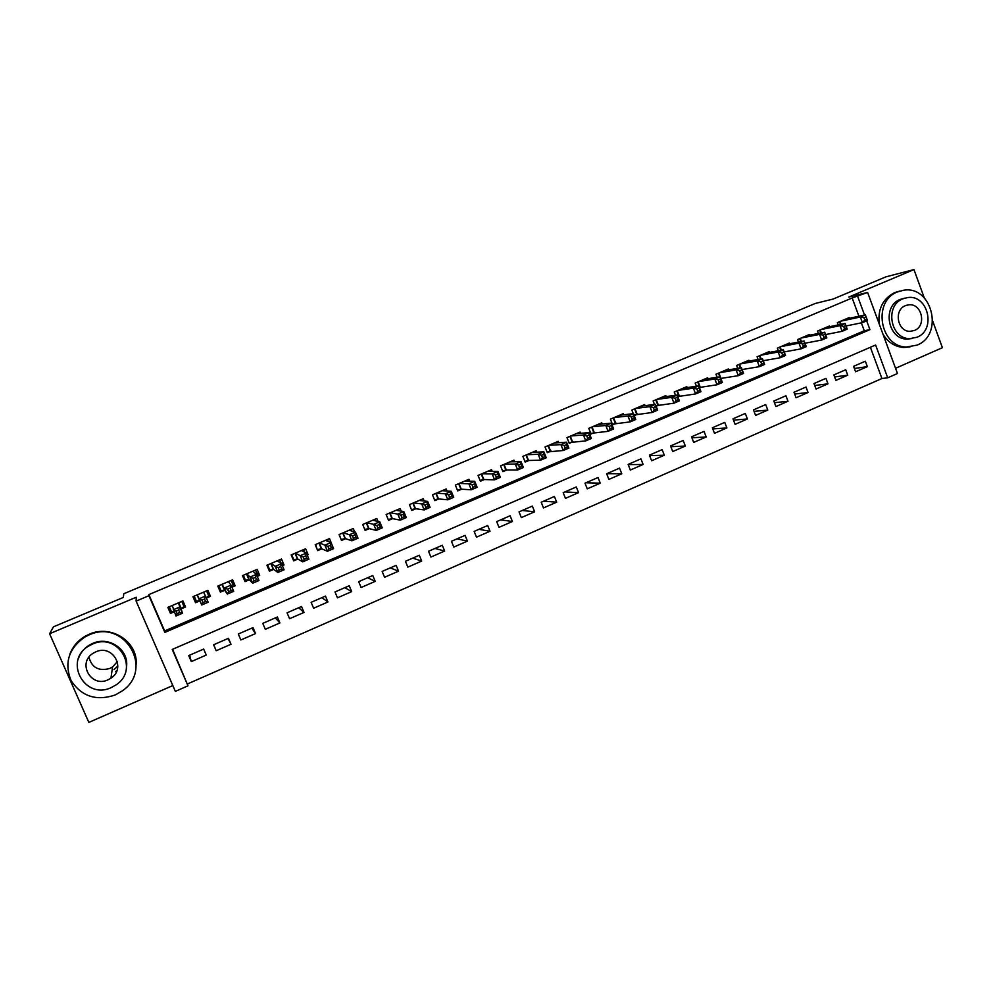 <?xml version="1.0" encoding="UTF-8"?>
<svg xmlns="http://www.w3.org/2000/svg" width="992" height="992" viewBox="0 0 992 992"><rect width="100%" height="100%" fill="white"/><g stroke="black" fill="none" stroke-linecap="round" stroke-linejoin="round"><path stroke-width="1.49" d="M116.92 670.542L115.568 671.584M172.583 649.289L187.996 685.807L175.348 691.374L136.115 601.115L148.936 595.696L164.846 632.388L869.934 329.654L866.673 320.825M924.246 297.823L913.967 269.588L885.918 276.842L833.032 299.076L815.238 303.465L123.814 593.737L123.293 597.457L53.456 626.82L49.6 633.739L88.846 722.412L172.819 685.546M895.54 368.28L942.4 347.708L932.703 321.073M858.923 316.237L852.165 297.972L867.616 292.454L897.462 373.513L887.704 377.816L875.601 345.018L172.236 649.438L187.996 685.807M187.587 683.91L881.925 378.522L887.704 377.816M181.152 608.852L185.541 606.98L182.937 600.941L167.859 607.364L170.475 613.403L174.133 611.841M206.386 598.089L210.465 596.353L207.886 590.327L192.944 596.688L195.536 602.714L199.9 600.854M231.917 587.202L235.191 585.801L232.636 579.812L217.818 586.111L220.385 592.125L224.713 590.277M257.238 576.402L259.706 575.348L257.164 569.371L242.47 575.62L245.024 581.61L249.314 579.787M282.336 565.7L284.01 564.981L281.492 559.029L266.922 565.229L269.452 571.194L273.705 569.383M307.21 555.086L308.115 554.702L305.623 548.762L291.177 554.912L293.669 560.864L297.898 559.066M331.886 544.558L329.542 538.594L315.208 544.682L317.7 550.61L321.879 548.824M354.665 531.886L353.264 528.5L339.053 534.552L341.521 540.454L345.662 538.681M377.989 521.408L376.799 518.494L362.7 524.495L365.143 530.373L369.26 528.624M401.177 511.128L400.123 508.574L386.148 514.513L388.566 520.391L392.646 518.642M424.192 500.997L423.262 498.728L409.411 504.63L411.804 510.471L415.846 508.747M447.045 491.015L446.214 488.969L432.475 494.822L434.843 500.65L438.861 498.939M469.737 481.145L468.98 479.285L455.353 485.088L457.709 490.904L461.689 489.205M492.243 471.386L491.561 469.687L478.032 475.441L480.376 481.232L484.319 479.545M514.588 461.726L513.955 460.164L500.538 465.868L502.857 471.634L506.776 469.972M536.759 452.166L536.176 450.715L522.871 456.37L525.165 462.123L529.058 460.462M558.756 442.692L558.211 441.341L545.017 446.958L547.299 452.687L551.143 451.038M580.58 433.306L580.084 432.041L566.978 437.608L569.247 443.325L573.066 441.7M602.231 424.006L601.772 422.815L588.777 428.346L591.021 434.037L594.816 432.425M623.72 414.792L623.286 413.664L610.39 419.145L612.622 424.824L616.379 423.224M645.048 405.641L644.626 404.587L631.842 410.031L633.28 413.701M666.202 396.589L665.806 395.585L653.12 400.979L654.472 404.451M687.196 387.599L686.824 386.644L674.238 392.001L675.502 395.287M708.028 378.684L707.68 377.778L695.181 383.086L696.384 386.223M728.686 369.842L728.364 368.974L715.964 374.244L717.104 377.233M749.208 361.076L748.886 360.245L736.597 365.478L737.676 368.317M769.556 352.383L769.259 351.59L757.057 356.773L758.086 359.488M789.756 343.753L789.471 342.984L777.356 348.142L778.348 350.734M809.807 335.184L809.534 334.453L797.518 339.574L798.448 342.066M829.696 326.69L829.436 325.996L817.507 331.068L818.4 333.461M854.385 368.478L867.355 366.643L855.6 371.764L853.579 366.333L865.346 361.212L867.355 366.643M834.632 376.948L847.738 375.199L835.909 380.37L833.863 374.902L845.717 369.756L847.738 375.199M814.717 385.479L827.985 383.817L816.056 389.025L813.998 383.544L825.939 378.349L827.985 383.817M794.654 394.06L808.071 392.51L796.055 397.755L793.984 392.262L806.012 387.029L808.071 392.51M774.442 402.69L788.008 401.264L775.893 406.546L773.81 401.028L785.937 395.758L788.008 401.264M754.056 411.382L767.783 410.08L755.582 415.412L753.486 409.882L765.7 404.562L767.783 410.08M733.51 420.137L747.41 418.971L735.109 424.34L732.989 418.798L745.302 413.441L747.41 418.971M712.789 428.928L726.876 427.924L714.488 433.343L712.343 427.775L724.755 422.381L726.876 427.924M691.908 437.782L706.192 436.964L693.693 442.407L691.536 436.827L704.047 431.384L706.192 436.964M670.852 446.685L685.336 446.053L672.737 451.546L670.567 445.954L683.166 440.473L685.336 446.053M649.624 455.626L664.318 455.229L651.62 460.759L649.438 455.142L662.135 449.624L664.318 455.229M628.209 464.616L643.126 464.467L630.342 470.047L628.122 464.417L640.931 458.85L643.126 464.467M606.893 473.655L621.773 473.792L608.877 479.409L606.658 473.754L619.554 468.137L621.773 473.792M585.974 482.757L600.247 483.178L587.252 488.845L585.007 483.178L598.015 477.512L600.247 483.178M564.907 491.92L578.559 492.64L565.452 498.356L563.196 492.664L576.302 486.96L578.559 492.64M543.666 501.158L556.686 502.188L543.48 507.941L541.198 502.237L554.416 496.484L556.686 502.188M522.263 510.471L534.638 511.798L521.333 517.613L519.027 511.884L532.357 506.081L534.638 511.798M500.7 519.858L512.418 521.494L499.001 527.347L496.682 521.606L510.111 515.766L512.418 521.494M478.962 529.319L490.011 531.266L476.482 537.18L474.151 531.402L487.692 525.512L490.011 531.266M457.039 538.842L467.43 541.124L453.79 547.076L451.434 541.297L465.087 535.358L467.43 541.124M434.955 548.452L444.664 551.056L430.9 557.058L428.532 551.254L442.296 545.265L444.664 551.056M412.697 558.136L421.699 561.075L407.836 567.126L405.43 561.298L419.306 555.26L421.699 561.075M390.265 567.908L398.548 571.181L384.574 577.27L382.156 571.429L396.143 565.341L398.548 571.181M367.648 577.741L375.212 581.362L361.113 587.512L358.67 581.647L372.781 575.509L375.212 581.362M344.844 587.661L351.676 591.629L337.466 597.829L334.998 591.951L349.234 585.751L351.676 591.629M321.854 597.668L327.943 601.983L313.621 608.232L311.128 602.33L325.475 596.093L327.943 601.983M298.691 607.749L304.023 612.424L289.565 618.723L287.06 612.808L301.531 606.509L304.023 612.424M275.33 617.904L279.893 622.951L265.31 629.312L262.781 623.36L277.376 617.012L279.893 622.951M251.782 628.159L255.552 633.566L240.858 639.976L238.303 634.012L253.022 627.614L255.552 633.566M228.036 638.488L231.012 644.267L216.182 650.74L213.689 644.726M881.925 378.522L870.381 347.274M231.012 644.267L228.458 638.302L213.615 644.763L216.182 650.74M203.682 649.078L188.716 655.588L191.307 661.59L206.262 655.067L203.682 649.078M852.165 297.972L148.874 594.592L164.635 630.949L864.28 330.745L861.366 322.859M849.437 318.271L849.189 317.589L837.36 322.623L838.215 324.93M720.899 378.646L721.717 378.287M699.484 387.773L700.984 387.14M677.908 396.974L680.078 396.056M656.146 406.261L659.01 405.034M634.223 415.611L637.782 414.086M136.115 601.115L136.264 597.234L49.6 633.739M148.874 594.592L148.936 595.696M913.967 269.588L848.78 297.042L867.616 292.454M864.54 315.047L857.745 296.62M864.28 330.745L869.934 329.654M164.635 630.949L164.846 632.388M189.633 655.191L191.307 661.59M306.764 554.02L308.115 554.702M281.034 562.997L284.01 564.981M256.556 572.545L259.706 575.348M231.471 581.2L235.191 585.801M207.316 590.575L210.465 596.353M193.056 596.638L195.536 602.714M169.124 606.819L170.475 613.403M863.982 317.738L864.813 319.994L866.834 319.139L866.004 316.882L863.982 317.738L860.337 317.018L865.384 314.861L867.454 320.49L862.408 322.648L860.337 317.018L840.807 321.16M845.742 319.052L865.384 314.861L866.004 316.882M864.813 319.994L862.408 322.648L846.052 325.971M866.834 319.139L867.454 320.49M917.005 345.142C944.248 334.85 932.058 285.002 903.464 290.272L897.537 291.908C872.328 301.01 879.805 346.952 906.428 347.026L917.005 345.142M899.843 291.065L894.672 292.578C882.719 298.79 877.585 309.281 879.259 324.062M911.772 338.582L907.147 339.09C887.753 339.537 881.913 306.057 900.265 299.386L904.493 298.208M916.992 337.255C936.448 329.952 928.152 294.314 907.68 297.55L902.931 298.79C884.517 305.486 890.37 339.078 909.825 338.632L916.992 337.255M905.436 305.648C893.457 310.025 897.487 331.911 910.148 331.316L914.5 330.435C926.912 325.798 921.866 303.068 908.771 304.817L905.436 305.648M883.004 334.242C888.026 342.302 894.871 346.716 903.538 347.498L909.937 346.964M117.354 661.614L112.58 666.922L109.814 668.447C98.803 671.435 91.847 667.703 88.945 657.225M115.208 694.983L122.214 690.94C154.554 669.228 124.446 618.214 88.846 635.029L84.742 637.087C68.56 648.632 64.034 663.189 71.151 680.76C81.704 696.533 96.385 701.27 115.208 694.983M136.177 664.367C137.925 641.576 110.992 624.166 89.082 634.297L84.99 636.356C77.822 640.634 72.788 646.561 69.874 654.137M78.306 658.948C80.228 653.096 83.886 648.483 89.292 645.122L92.554 643.461C108.835 635.847 128.799 649.413 126.567 666.376M111.414 687.506L116.2 684.79C140.033 669.278 118.259 631.854 92.355 644.155L89.082 645.842C62.843 660.25 84.63 700.575 111.414 687.506M95.753 651.893L93.459 653.083C76.83 662.507 90.88 688.15 108.029 679.818L110.943 678.193C126.592 668.31 112.542 643.87 95.753 651.893M114.006 669.612L117.825 666.041M843.659 326.405L844.502 328.674L846.536 327.794L845.705 325.537L843.659 326.405L840.038 325.661L845.122 323.491L847.218 329.133L842.134 331.316L840.038 325.661L820.992 329.58M825.964 327.472L845.122 323.491L845.705 325.537M844.502 328.674L842.134 331.316L825.592 334.577M846.536 327.794L847.218 329.133M823.186 335.135L824.03 337.416L826.088 336.536L825.245 334.267L823.186 335.135L819.578 334.378L824.712 332.196L826.82 337.85L821.698 340.045L819.578 334.378L801.028 338.074M806.025 335.941L824.712 332.196L825.245 334.267M824.03 337.416L821.698 340.045L804.983 343.232M826.088 336.536L826.82 337.85M802.553 343.939L803.396 346.22L805.467 345.34L804.624 343.058L802.553 343.939L798.957 343.17L804.128 340.963L806.26 346.642L801.09 348.849L798.957 343.17L780.902 346.63M785.949 344.484L804.128 340.963L804.624 343.058M803.396 346.22L801.09 348.849L784.201 351.937M805.467 345.34L806.26 346.642M781.746 352.817L782.601 355.099L784.697 354.206L783.829 351.924L781.746 352.817L778.174 352.024L783.395 349.804L785.54 355.496L780.332 357.728L778.174 352.024L760.616 355.26M765.7 353.09L783.395 349.804L783.829 351.924M782.601 355.099L780.332 357.728L763.245 360.716M784.697 354.206L785.54 355.496M760.777 361.758L761.645 364.052L763.753 363.159L762.885 360.865L760.777 361.758L757.231 360.939L762.488 358.707L764.646 364.424L759.401 366.668L757.231 360.939L740.181 363.952M745.314 361.77L762.488 358.707L762.885 360.865M761.645 364.052L759.401 366.668L742.115 369.545M763.753 363.159L764.646 364.424M739.635 370.772L740.516 373.079L742.636 372.174L741.756 369.867L739.635 370.772L736.114 369.942L741.408 367.685L743.591 373.426L738.296 375.683L736.114 369.942L719.584 372.707M724.755 370.512L741.408 367.685L741.756 369.867M740.516 373.079L738.296 375.683L720.824 378.436M742.636 372.174L743.591 373.426M718.332 379.862L719.212 382.18L721.358 381.263L720.465 378.956L718.332 379.862L714.835 379.006L720.167 376.737L722.362 382.49L717.03 384.772L714.835 379.006L698.839 381.536M704.035 379.328L720.167 376.737L720.465 378.956M719.212 382.18L717.03 384.772L699.372 387.475M721.358 381.263L722.362 382.49M696.855 389.025L697.748 391.344L699.893 390.426L699.013 388.108L696.855 389.025L693.371 388.157L698.752 385.863L700.972 391.642L695.603 393.936L693.371 388.157L677.92 390.439M683.153 388.207L698.752 385.863L699.013 388.108M697.748 391.344L695.603 393.936L677.759 396.577M699.893 390.426L700.972 391.642M675.192 398.263L676.098 400.582L678.268 399.664L677.375 397.333L675.192 398.263L671.745 397.37L677.164 395.064L679.408 400.855L673.99 403.174L671.745 397.37L656.828 399.404M662.123 397.147L677.164 395.064L677.375 397.333M676.098 400.582L673.99 403.174L655.96 405.753M678.268 399.664L679.408 400.855M653.368 407.576L654.274 409.907L656.468 408.977L655.563 406.646L653.368 407.576L649.934 406.658L655.402 404.339L657.659 410.142L652.203 412.486L649.934 406.658L635.574 408.444M640.906 406.174L655.402 404.339L655.563 406.646M654.274 409.907L652.203 412.486L633.987 415.003M656.468 408.977L657.659 410.142M631.358 416.962L632.276 419.306L634.483 418.364L633.566 416.02L631.358 416.962L627.948 416.032L633.466 413.676L635.736 419.517L630.23 421.873L627.948 416.032L614.16 417.545M619.529 415.264L633.466 413.676L633.566 416.02M632.276 419.306L630.23 421.873L612.362 424.179M634.483 418.364L635.736 419.517M609.175 426.424L610.092 428.78L612.312 427.825L611.394 425.481L609.175 426.424L605.79 425.481L611.345 423.113L613.639 428.966L608.084 431.334L605.79 425.481L592.571 426.734M597.99 424.427L611.345 423.113L611.394 425.481M610.092 428.78L608.084 431.334L590.761 433.368M612.312 427.825L613.639 428.966M586.793 435.972L587.723 438.328L589.967 437.373L589.037 435.017L586.793 435.972L583.445 434.992L589.05 432.611L591.356 438.489L585.764 440.882L583.445 434.992L570.809 435.984M576.265 433.665L589.05 432.611L589.037 435.017M587.723 438.328L585.764 440.882L568.974 442.643M589.967 437.373L591.356 438.489M564.237 445.594L565.18 447.962L567.436 446.995L566.506 444.627L564.237 445.594L560.902 444.602L566.556 442.196L568.887 448.086L563.245 450.492L560.902 444.602L548.874 445.309M554.367 442.978L566.556 442.196L566.506 444.627M565.18 447.962L563.245 450.492L547.014 451.98M567.436 446.995L568.887 448.086M541.496 455.291L542.438 457.672L544.72 456.692L543.777 454.324L541.496 455.291L538.185 454.274L543.889 451.856L546.232 457.771L540.541 460.201L538.185 454.274L526.752 454.72M532.307 452.364L543.889 451.856L543.777 454.324M542.438 457.672L540.541 460.201L528.538 460.474L524.88 461.392M544.72 456.692L546.232 457.771M518.556 465.074L519.51 467.455L521.804 466.476L520.862 464.095L518.556 465.074L515.282 464.045L521.023 461.59L523.392 467.53L517.663 469.985L515.282 464.045L504.469 464.206M510.049 461.826L521.023 461.59L520.862 464.095M519.51 467.455L517.663 469.985L506.218 469.972L502.56 470.89M521.804 466.476L523.392 467.53M495.43 474.945L496.384 477.326L498.703 476.346L497.748 473.953L495.43 474.945L492.181 473.891L497.972 471.411L500.365 477.375L494.574 479.843L492.181 473.891L481.988 473.754M487.63 471.361L497.972 471.411L497.748 473.953M496.384 477.326L494.574 479.843L483.774 479.533L480.066 480.45M498.703 476.346L500.365 477.375M472.105 484.89L473.072 487.283L475.416 486.291L474.449 483.898L472.105 484.89L468.881 483.811L474.722 481.318L477.14 487.295L471.299 489.788L468.881 483.811L459.333 483.402M465.012 480.984L474.722 481.318L474.449 483.898M473.072 487.283L471.299 489.788L461.156 489.18L457.374 490.098M475.416 486.291L477.14 487.295M448.582 494.921L449.562 497.327L451.918 496.322L450.938 493.917L448.582 494.921L445.396 493.818L451.286 491.313L453.716 497.302L447.826 499.819L445.396 493.818L436.492 493.111M442.221 490.68L451.286 491.313L450.938 493.917M449.562 497.327L447.826 499.819L438.464 498.902L434.508 499.819M451.918 496.322L453.716 497.302M420.844 500.625L420.546 499.894M424.861 505.04L425.853 507.458L428.234 506.441L427.242 504.023L424.861 505.04L421.699 503.911L427.639 501.382L430.094 507.396L424.167 509.938L421.699 503.911L413.453 502.907M419.232 500.452L427.639 501.382L427.242 504.023M425.853 507.458L424.167 509.938L415.474 508.698L411.457 509.615M428.234 506.441L430.094 507.396M397.928 510.607L397.544 509.677M400.942 515.245L401.934 517.663L404.339 516.646L403.347 514.228L400.942 515.245L397.804 514.092L403.794 511.55L406.274 517.576L400.284 520.143L397.804 514.092L390.228 512.777M396.056 510.31L403.794 511.55L403.347 514.228M401.934 517.663L400.284 520.143L392.311 518.58L388.207 519.498M404.339 516.646L406.274 517.576M374.852 520.713L374.356 519.535M376.811 525.537L377.816 527.967L380.234 526.938L379.229 524.508L376.811 525.537L373.711 524.359L379.75 521.792L382.255 527.843L376.216 530.422L373.711 524.359L366.817 522.747M372.694 520.242L379.75 521.792L379.229 524.508M377.816 527.967L376.216 530.422L368.95 528.538L364.758 529.455M380.234 526.938L382.255 527.843M351.614 530.993L350.982 529.48M341.074 539.375L339.227 534.477M352.482 535.916L353.487 538.358L355.93 537.317L354.925 534.874L352.482 535.916L349.407 534.725L355.496 532.121L358.025 538.197L351.937 540.801L349.407 534.725L343.207 532.778M349.134 530.261L355.496 532.121L354.925 534.874M353.487 538.358L351.937 540.801L345.39 538.594L341.298 539.462M355.93 537.317L358.025 538.197M328.24 541.471L327.41 539.499M317.155 549.32L315.555 544.546M327.93 546.394L328.947 548.836L331.415 547.782L330.398 545.34L327.93 546.394L324.892 545.166L331.043 542.55L333.585 548.65L327.447 551.267L324.892 545.166L319.399 542.909M325.376 540.367L331.043 542.55L330.398 545.34M328.947 548.836L327.447 551.267L321.631 548.725L317.651 549.543M331.415 547.782L333.585 548.65M304.755 552.246L303.651 549.605M292.987 559.228L293.806 559.711L291.685 554.689M303.168 556.946L304.209 559.401L306.689 558.347L305.66 555.892L303.168 556.946L300.167 555.706L306.367 553.065L308.934 559.178L302.734 561.832L300.167 555.706L295.393 553.114M301.419 550.56L306.367 553.065L305.66 555.892M304.209 559.401L302.734 561.832L297.674 558.942L293.806 559.711M306.689 558.347L308.934 559.178M281.244 563.506L279.682 559.798M268.522 568.999L269.75 569.966L267.629 564.932M278.194 567.598L279.236 570.065L281.74 568.999L280.699 566.531L278.194 567.598L275.218 566.333L281.48 563.667L284.072 569.805L277.822 572.471L275.218 566.333L271.188 563.419M277.264 560.827L281.48 563.667L280.699 566.531M279.236 570.065L277.822 572.471L273.519 569.234L269.75 569.966M281.74 568.999L284.072 569.805M256.928 575.67L257.647 575.124L255.514 570.078M243.61 578.286L245.508 580.295L243.35 575.248M253.01 578.348L254.051 580.816L256.581 579.737L255.539 577.27L253.01 578.348L250.058 577.046L256.37 574.356L258.986 580.518L252.687 583.222L250.058 577.046L246.772 573.798M252.886 571.194L256.37 574.356L255.539 577.27M254.051 580.816L252.687 583.222L249.166 579.626L245.508 580.295M256.581 579.737L258.986 580.518M231.706 586.694L233.306 585.503L231.148 580.444M218.352 585.888L221.042 590.724L218.885 585.664M227.59 589.186L228.644 591.666L231.198 590.575L230.144 588.095L227.59 589.186L224.688 587.859L231.049 585.156L233.69 591.331L227.329 594.059L222.146 584.276M228.321 581.647L231.049 585.156L230.144 588.095M228.644 591.666L227.329 594.059L224.589 590.104L221.042 590.724M231.198 590.575L233.69 591.331M206.249 597.792L208.742 595.969L206.572 590.897M203.025 602.615L205.592 601.512L204.526 599.032L201.946 600.123L203.025 602.615L201.748 604.984L199.082 598.771L205.505 596.043L208.159 602.243L201.748 604.984L199.814 600.668L196.379 601.239L194.196 596.155M201.946 600.123L199.082 598.771L197.309 594.828L199.814 600.668M203.534 592.187L205.505 596.043L204.526 599.032M205.592 601.512L208.159 602.243M182.082 601.301L183.979 606.534L181.784 601.437M173.96 611.432L171.517 611.841L169.31 606.744M183.979 606.534L181.09 608.654L182.416 613.254L175.944 616.02L172.261 605.48M176.08 611.159L173.253 609.782L179.726 607.017L182.416 613.254L179.763 612.548L178.684 610.055L176.08 611.159L177.159 613.651L179.763 612.548M181.09 608.654L178.572 602.801L179.726 607.017L178.684 610.055M175.944 616.02L177.159 613.651M840.001 321.495L841.055 324.334M839.48 321.718L840.497 324.458M820.198 329.914L821.302 332.878M819.69 330.138L820.756 332.99M800.259 338.396L801.412 341.484M799.75 338.619L800.866 341.595M780.158 346.952L781.374 350.176M779.662 347.163L780.828 350.275M759.897 355.57L761.174 358.943M759.413 355.768L760.653 359.03M739.486 364.25L740.826 367.784M739.015 364.448L740.317 367.871M718.915 372.992L720.986 378.411M718.456 373.19L719.82 376.799M698.182 381.808L700.265 387.24M697.723 382.007L699.782 387.351M677.288 390.699L679.384 396.143M676.842 390.885L678.912 396.254M656.233 399.652L658.341 405.12M655.799 399.838L657.882 405.22M635.004 408.679L637.137 414.16L634.992 408.692M634.582 408.865L636.69 414.259M613.614 417.781L615.759 423.274M613.205 417.954L615.325 423.373M592.05 426.957L594.22 432.462L592.013 426.969M591.641 427.118L593.786 432.562M570.313 436.195L572.496 441.725M569.929 436.356L572.074 441.812M548.402 445.52L550.61 451.062M548.018 445.681L550.2 451.149M526.318 454.906L528.538 460.474M525.946 455.068L528.141 460.548M504.048 464.38L506.292 469.972M503.7 464.529L505.908 470.034M481.604 473.928L483.86 479.533M481.256 474.064L483.488 479.595M458.974 483.55L461.255 489.18M458.639 483.687L460.896 489.23M436.158 493.247L438.464 498.902M435.848 493.384L438.104 498.951M413.156 503.031L415.474 508.698M412.858 503.167L415.14 508.747M389.968 512.901L392.311 518.58M389.67 513.025L391.976 518.618M366.581 522.846L368.95 528.538M366.308 522.958L368.627 528.575M343.009 532.865L345.39 538.594M342.736 532.977L345.08 538.619M319.226 542.984L321.631 548.725M318.978 543.083L321.346 548.75M295.256 553.176L297.674 558.942M295.021 553.276L297.402 558.955M271.076 563.456L273.519 569.234M270.853 563.555L273.259 569.247M246.698 573.835L249.166 579.626M246.487 573.922L248.918 579.638M222.109 584.288L224.589 590.104M221.91 584.375L224.366 590.104M203.695 592.112L204.761 594.58M197.123 594.915L199.603 600.668M178.758 602.727L181.251 608.493M172.124 605.542L172.447 606.261M906.08 305.387L908.771 304.817M907.147 339.09L909.825 338.632M906.428 347.026L903.538 347.498M112.58 666.922L110.943 678.193M89.292 645.122L89.082 645.842M84.742 637.087L84.99 636.356M613.589 417.793L615.747 423.286M570.276 436.22L572.458 441.738M548.353 445.532L550.548 451.075M526.256 454.931L528.476 460.486M503.973 464.405L506.218 469.972M481.529 473.953L483.774 479.533M458.887 483.588L461.156 489.18M436.071 493.284L438.352 498.902M413.056 503.08L415.363 508.698M389.856 512.938L392.187 518.58M366.47 522.883L368.813 528.55M342.885 532.915L345.241 538.594M319.102 543.033L321.482 548.725M295.132 553.226L297.526 558.93M270.952 563.518L273.37 569.234M246.562 573.884L249.004 579.613M221.972 584.338L224.44 590.091M197.172 594.89L199.652 600.656"/></g></svg>
